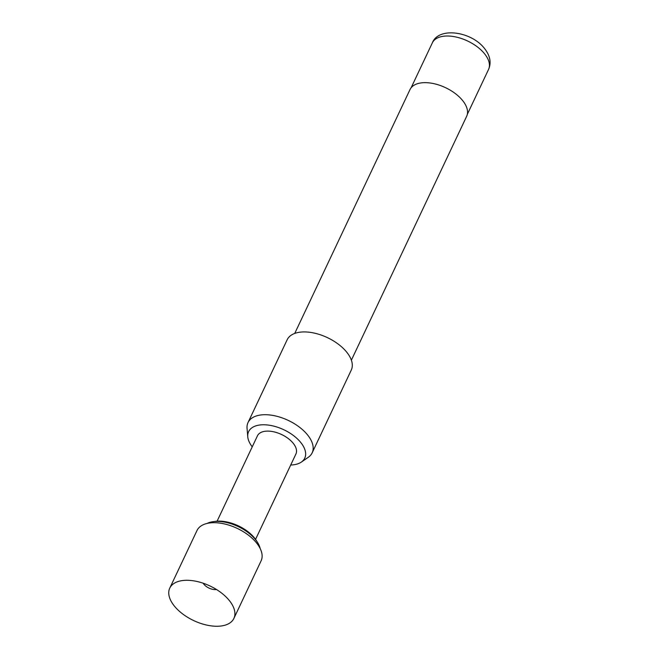<?xml version="1.0" encoding="UTF-8"?>
<svg xmlns="http://www.w3.org/2000/svg" width="659" height="659" viewBox="0 0 659 659"><rect width="100%" height="100%" fill="white"/><g stroke="black" fill="none" stroke-linecap="round" stroke-linejoin="round"><path stroke-width="0.99" d="M216.49 589.508A9.457 5.099 25.3 0 1 216.21 589.55A9.457 5.099 25.3 0 1 203.936 584.311A9.457 5.099 25.3 0 1 203.153 583.207M182.971 580.497A35.462 19.127 -154.7 0 0 182.444 580.563A35.462 19.127 -154.7 0 0 169.767 588.116A35.462 19.127 -154.7 0 0 174.643 606.395A35.462 19.127 -154.7 0 0 220.683 626.05A35.462 19.127 -154.7 0 0 233.887 618.422A35.462 19.127 -154.7 0 0 231.68 603.833A35.462 19.127 -154.7 0 0 229.011 600.143A35.462 19.127 -154.7 0 0 182.971 580.497M233.887 618.422L261.104 560.834A35.462 19.127 -154.7 0 0 247.924 534.787A35.462 19.127 -154.7 0 0 210.196 522.9A35.462 19.127 -154.7 0 0 196.992 530.528L169.767 588.116M213.302 521.64L215.444 521.36A29.548 15.94 25.3 0 1 215.888 521.302A29.548 15.94 25.3 0 1 256.483 540.751L257.62 542.588A31.912 17.216 -154.7 0 0 213.78 521.582A31.912 17.216 -154.7 0 0 213.302 521.64A31.912 17.216 -154.7 0 0 207.083 523.444M260.181 548.543A31.912 17.216 -154.7 0 0 257.62 542.588M290.71 465.015A31.047 16.747 -154.7 0 0 301.344 462.083A31.047 16.747 -154.7 0 0 300.496 442.164A31.047 16.747 -154.7 0 0 267.299 424.964A31.047 16.747 -154.7 0 0 247.759 436.752A31.047 16.747 -154.7 0 0 252.24 446.835M247.759 436.752L247.059 428.399A35.462 19.127 25.3 0 1 248.031 422.543A35.462 19.127 25.3 0 1 274.218 415.681A35.462 19.127 25.3 0 1 307.275 434.569A35.462 19.127 25.3 0 1 312.152 452.857A35.462 19.127 25.3 0 1 308.247 457.33L301.344 462.083M351.371 360.193L466.646 116.338A31.319 16.895 -154.7 0 0 462.338 100.193A31.319 16.895 -154.7 0 0 433.144 83.504A31.319 16.895 -154.7 0 0 410.005 89.566L294.738 333.421M312.152 452.857L351.28 370.07A35.462 19.127 -154.7 0 0 346.412 351.782A35.462 19.127 -154.7 0 0 313.354 332.894A35.462 19.127 -154.7 0 0 287.167 339.756L248.031 422.543M217.091 521.195L257.455 435.805A21.277 11.475 25.3 0 1 265.379 431.233A21.277 11.475 25.3 0 1 288.016 438.359A21.277 11.475 25.3 0 1 295.924 453.993L255.56 539.375M432.337 42.876C438.507 26.64 471.078 31.344 484.307 48.222C490.115 55.537 491.523 62.613 488.55 69.442A31.088 16.763 -154.7 0 0 484.274 53.42A31.088 16.763 -154.7 0 0 455.295 36.855A31.088 16.763 -154.7 0 0 432.337 42.876L411.109 87.795M488.55 69.442L467.313 114.369"/></g></svg>
